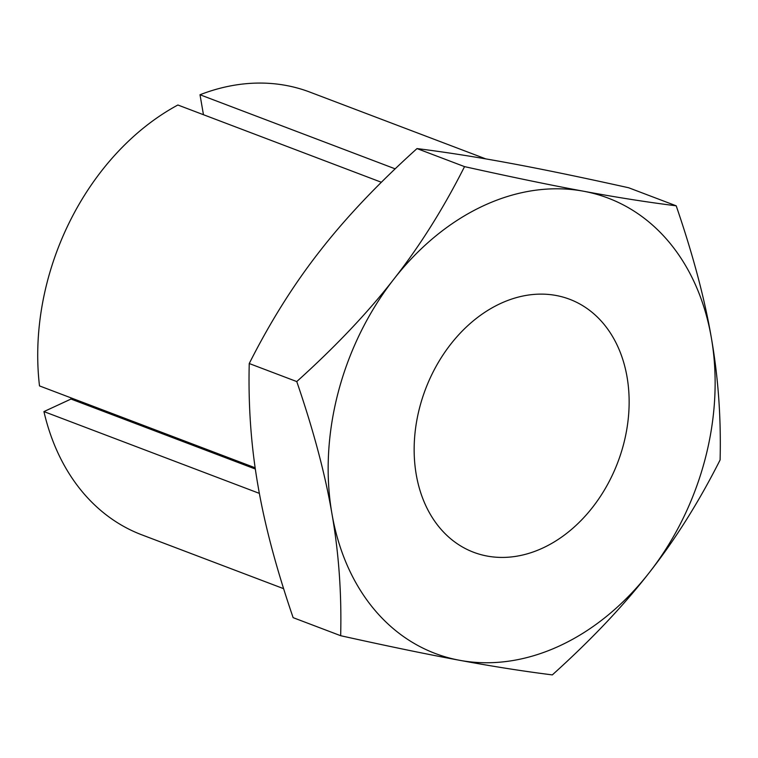 <?xml version="1.0" encoding="UTF-8"?>
<svg xmlns="http://www.w3.org/2000/svg" width="758" height="758" viewBox="0 0 758 758"><rect width="100%" height="100%" fill="white"/><g stroke="black" fill="none" stroke-linecap="round" stroke-linejoin="round"><path stroke-width="1.14" d="M416.246 474.593A135.303 102.87 110.8 0 0 473.617 552.269A135.303 102.87 110.8 0 0 586.929 514.151A135.303 102.87 110.8 0 0 627.046 376.953A135.303 102.87 110.8 0 0 569.665 299.277A135.303 102.87 110.8 0 0 456.363 337.395A135.303 102.87 110.8 0 0 416.246 474.593M464.54 166.627C443.43 208.459 419.866 245.952 393.866 279.115C368.047 312.343 335.68 346.501 296.766 381.568C313.518 430.411 325.239 474.442 331.928 513.649C338.798 552.942 341.716 593.628 340.664 635.706L293.138 617.656C276.376 568.822 264.656 524.792 257.976 485.575C251.097 446.291 248.188 405.606 249.24 363.527C270.35 321.695 293.905 284.203 319.914 251.04C345.733 217.802 378.09 183.654 417.004 148.577C445.969 152.206 476.839 157.067 509.632 163.159C542.226 169.176 581.907 177.381 628.676 187.766L676.202 205.816C647.237 202.187 616.368 197.326 583.584 191.234C550.981 185.217 511.299 177.012 464.54 166.627L417.004 148.577M296.766 381.568L249.24 363.527M340.664 635.706C387.433 646.091 427.114 654.296 459.708 660.313C492.492 666.405 523.371 671.256 552.326 674.895C591.24 639.818 623.607 605.67 649.426 572.432C675.435 539.27 698.99 501.777 720.1 459.945C721.152 417.866 718.233 377.181 711.364 337.897C704.675 298.68 692.954 254.65 676.202 205.816M711.364 337.897A243.545 185.16 110.8 0 0 583.584 191.234A243.545 185.16 110.8 0 0 393.866 279.115A243.545 185.16 110.8 0 0 331.928 513.649A243.545 185.16 110.8 0 0 459.708 660.313A243.545 185.16 110.8 0 0 649.426 572.432A243.545 185.16 110.8 0 0 711.364 337.897M381.378 182.271L177.874 105.002A236.78 180.016 110.8 0 0 39.501 385.907L255.162 467.79M203.457 114.714L200.008 94.75L395.164 168.844M259.369 493.382L43.936 411.585L71.006 399.049L255.342 469.031M71.006 399.049L70.788 397.789M43.936 411.585A236.78 180.016 110.8 0 0 141.793 534.826L283.625 588.672M485.802 158.896L309.88 92.106A236.78 180.016 110.8 0 0 200.008 94.75"/></g></svg>
